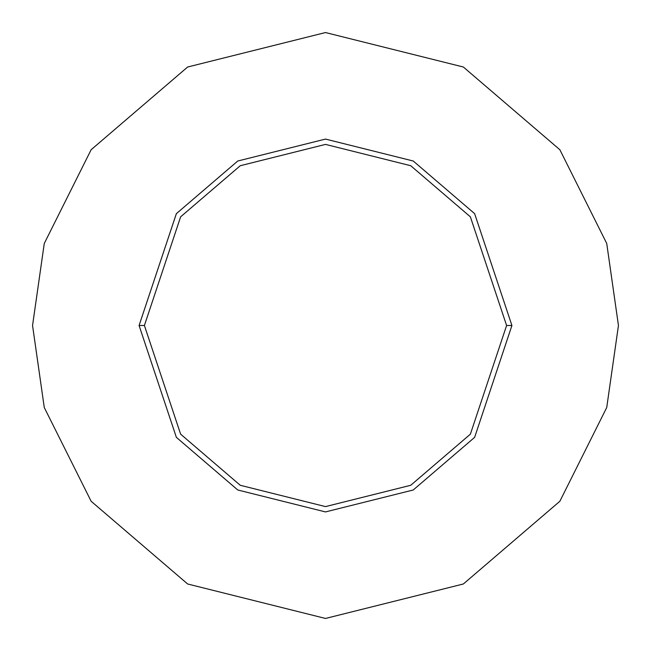 <?xml version="1.0" encoding="UTF-8"?>
<svg xmlns="http://www.w3.org/2000/svg" width="651" height="651" viewBox="0 0 651 651"><rect width="100%" height="100%" fill="white"/><g stroke="black" fill="none" stroke-linecap="round" stroke-linejoin="round"><path stroke-width="0.98" d="M506.6 325.5L470.38 434.16L410.724 485.288L325.5 506.6L240.276 485.288L180.62 434.16L144.4 325.5L139.078 325.5L176.364 437.35L237.77 489.991L325.5 511.922L413.23 489.991L474.636 437.35L511.922 325.5L506.6 325.5L470.38 216.84L410.724 165.712L325.5 144.4L240.276 165.712L180.62 216.84L144.4 325.5L180.62 434.16L240.276 485.288L325.5 506.6L410.724 485.288L470.38 434.16L506.6 325.5L511.922 325.5L474.636 437.35L413.23 489.991L325.5 511.922L237.77 489.991L176.364 437.35L139.078 325.5L176.364 213.65L237.77 161.009L325.5 139.078L413.23 161.009L474.636 213.65L511.922 325.5L474.636 213.65L413.23 161.009L325.5 139.078L237.77 161.009L176.364 213.65L139.078 325.5L144.4 325.5L180.62 216.84L240.276 165.712L325.5 144.4L410.724 165.712L470.38 216.84L506.6 325.5M618.45 325.5L606.732 407.526L559.86 501.27L463.357 583.988L325.5 618.45L187.643 583.988L91.14 501.27L44.268 407.526L32.55 325.5L44.268 243.474L91.14 149.73L187.643 67.012L325.5 32.55L463.357 67.012L559.86 149.73L606.732 243.474L618.45 325.5L606.732 243.474L559.86 149.73L463.357 67.012L325.5 32.55L187.643 67.012L91.14 149.73L44.268 243.474L32.55 325.5L44.268 407.526L91.14 501.27L187.643 583.988L325.5 618.45L463.357 583.988L559.86 501.27L606.732 407.526L618.45 325.5"/></g></svg>
